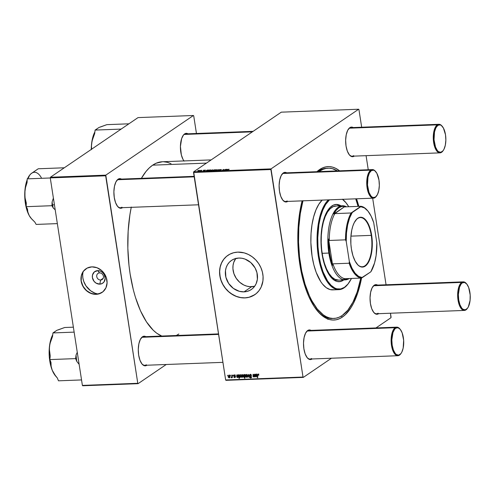 <?xml version="1.0" encoding="UTF-8"?>
<svg xmlns="http://www.w3.org/2000/svg" width="495" height="495" viewBox="0 0 495 495"><rect width="100%" height="100%" fill="white"/><g stroke="black" fill="none" stroke-linecap="round" stroke-linejoin="round"><path stroke-width="0.74" d="M235.75 258.495A17.603 15.339 -124.2 0 0 235.391 276.971A17.603 15.339 -124.2 0 0 251.602 286.716L244.041 291.864A17.603 15.339 55.8 0 1 226.691 279.724A17.603 15.339 55.8 0 1 231.518 260.407A17.603 15.339 55.8 0 1 238.807 258.056L241.95 258.26L245.081 259.108L250.798 262.579L255.086 267.931L256.961 272.702L257.375 279.291L256.076 283.852L254.498 286.487L252.419 288.678L249.913 290.348L247.085 291.425L244.041 291.864L239.32 291.314L233.374 288.412L228.659 283.462L225.881 277.212L225.472 270.629L226.19 267.523L227.49 264.701L229.327 262.27L231.629 260.333L234.308 258.953L238.807 258.056A17.603 15.339 55.8 0 1 256.156 270.196A17.603 15.339 55.8 0 1 251.324 289.507A17.603 15.339 55.8 0 1 244.041 291.864L251.602 286.716A17.603 15.339 -124.2 0 0 254.659 286.271L250.031 286.698L246.881 286.166L243.806 285.009L239.611 282.193L236.22 278.314L233.925 273.704L232.928 268.754L233.034 265.481L233.751 262.375L235.911 258.285M227.972 255.29A23.828 20.759 -124.2 0 0 221.488 281.438A23.828 20.759 -124.2 0 0 244.963 297.848L244.883 297.903A23.828 20.759 55.8 0 1 221.389 281.469A23.828 20.759 55.8 0 1 227.929 255.321A23.828 20.759 55.8 0 1 237.792 252.128L244.184 252.877L248.342 254.449L252.233 256.806L255.698 259.869L258.619 263.513L260.871 267.597L262.375 271.965L263.068 276.451L262.932 280.882L261.174 287.057L259.04 290.627L256.224 293.597L252.834 295.849L249.004 297.303L244.883 297.903L240.62 297.625L236.387 296.474L230.441 293.226L226.976 290.169L224.056 286.525L221.803 282.441L220.3 278.072L219.57 271.353L220.126 267.009L221.5 262.981L223.635 259.411L226.45 256.441L229.841 254.183L233.671 252.728L237.792 252.128A23.828 20.759 55.8 0 1 261.28 268.568A23.828 20.759 55.8 0 1 254.746 294.717A23.828 20.759 55.8 0 1 244.883 297.903L244.963 297.848A23.828 20.759 -124.2 0 0 254.789 294.686L249.09 297.248L244.963 297.848L240.706 297.563L236.474 296.412L232.427 294.438L228.733 291.716L225.522 288.35L222.923 284.47L221.036 280.226L219.935 275.771L219.656 271.291L220.213 266.954L221.587 262.919L223.721 259.349L226.537 256.379M145.282 337.175A14.299 6.157 87.8 0 0 142.077 337.293L142.473 336.767A14.825 6.386 -92.2 0 1 145.827 336.656M146.885 365.248L146.91 365.23A14.825 6.386 -92.2 0 1 146.885 365.248A14.825 6.386 -92.2 0 1 142.127 364.141A14.825 6.386 -92.2 0 1 138.297 351.252A14.825 6.386 -92.2 0 1 141.143 338.104A14.825 6.386 -92.2 0 1 142.473 336.767L140.339 339.415L138.866 343.833L138.278 349.34L138.668 355.101L139.967 360.242L141.985 363.974L144.416 365.731L146.885 365.248M120.891 179.611A14.299 6.157 87.8 0 0 117.686 179.735L118.082 179.209A14.825 6.386 -92.2 0 1 121.436 179.097M122.494 207.69L122.519 207.671A14.825 6.386 -92.2 0 1 122.494 207.69L122.494 207.69A14.825 6.386 -92.2 0 1 117.736 206.582A14.825 6.386 -92.2 0 1 113.906 193.687A14.825 6.386 -92.2 0 1 116.752 180.545A14.825 6.386 -92.2 0 1 118.082 179.209L115.948 181.857L114.475 186.275L113.887 191.782L114.277 197.542L115.576 202.678L117.593 206.409L120.025 208.172L122.494 207.69M187.426 134.318A14.299 6.157 87.8 0 0 184.22 134.442L184.616 133.916A14.825 6.386 -92.2 0 1 187.97 133.805M377.042 285.615A14.299 6.157 87.8 0 0 373.836 285.739L374.239 285.213A14.825 6.386 -92.2 0 1 377.592 285.101M378.644 313.694L378.675 313.675A14.825 6.386 -92.2 0 1 378.644 313.694A14.825 6.386 -92.2 0 1 373.892 312.586A14.825 6.386 -92.2 0 1 370.062 299.692A14.825 6.386 -92.2 0 1 372.902 286.549A14.825 6.386 -92.2 0 1 374.239 285.213L372.104 287.861L370.631 292.279L370.043 297.786L370.427 303.546L371.726 308.682L373.75 312.419L376.175 314.177L378.644 313.694M310.507 330.907A14.299 6.157 87.8 0 0 307.302 331.031L307.704 330.505A14.825 6.386 -92.2 0 1 311.058 330.394M312.11 358.986L312.141 358.968A14.825 6.386 -92.2 0 1 312.11 358.986A14.825 6.386 -92.2 0 1 307.358 357.879A14.825 6.386 -92.2 0 1 303.528 344.984A14.825 6.386 -92.2 0 1 306.368 331.842A14.825 6.386 -92.2 0 1 307.704 330.505L305.57 333.154L304.097 337.571L303.509 343.078L303.893 348.839L305.192 353.975L307.216 357.706L309.641 359.469L312.11 358.986M286.116 173.349A14.299 6.157 87.8 0 0 282.911 173.467L283.313 172.941A14.825 6.386 -92.2 0 1 286.661 172.835M287.719 201.422L287.744 201.403A14.825 6.386 -92.2 0 1 287.719 201.422A14.825 6.386 -92.2 0 1 282.967 200.32A14.825 6.386 -92.2 0 1 279.137 187.426A14.825 6.386 -92.2 0 1 281.977 174.277A14.825 6.386 -92.2 0 1 283.313 172.941L281.179 175.595L279.706 180.007L279.118 185.514L279.502 191.274L280.801 196.416L282.824 200.147L285.25 201.904L287.719 201.422M352.65 128.056A14.299 6.157 87.8 0 0 349.445 128.18L349.847 127.654A14.825 6.386 -92.2 0 1 353.195 127.543M354.253 156.135L354.284 156.117A14.825 6.386 -92.2 0 1 354.253 156.135A14.825 6.386 -92.2 0 1 349.501 155.028A14.825 6.386 -92.2 0 1 345.671 142.133A14.825 6.386 -92.2 0 1 348.511 128.985A14.825 6.386 -92.2 0 1 349.847 127.654L347.713 130.303L346.24 134.714L345.652 140.221L346.036 145.988L347.335 151.124L349.359 154.855L351.784 156.612L354.253 156.135M353.56 127.778L351.06 127.128L349.445 128.18A14.299 6.157 87.8 0 0 348.338 129.238A14.299 6.157 -92.2 0 1 349.445 128.18A14.299 6.157 -92.2 0 1 351.029 127.623L438.898 124.294A14.299 6.157 -92.2 0 1 442.091 126.145A14.299 6.157 87.8 0 0 441.899 125.916A14.299 6.157 87.8 0 0 437.314 124.845L437.871 125.34A13.767 5.928 -92.2 0 1 442.282 126.361A13.767 5.928 -92.2 0 1 445.84 138.334A13.767 5.928 -92.2 0 1 443.198 150.542A13.767 5.928 -92.2 0 1 441.961 151.786L441.565 152.311A14.299 6.157 87.8 0 0 442.852 151.025L443.198 150.542M377.951 285.337L375.451 284.687L373.836 285.739A14.299 6.157 87.8 0 0 372.729 286.797A14.299 6.157 -92.2 0 1 373.836 285.739A14.299 6.157 -92.2 0 1 375.42 285.182L463.289 281.853A14.299 6.157 -92.2 0 1 466.482 283.709A14.299 6.157 87.8 0 0 466.29 283.474A14.299 6.157 87.8 0 0 461.705 282.41L462.262 282.899A13.767 5.928 -92.2 0 1 466.674 283.926A13.767 5.928 -92.2 0 1 470.231 295.899A13.767 5.928 -92.2 0 1 467.596 308.107A13.767 5.928 -92.2 0 1 466.352 309.344L465.956 309.87A14.299 6.157 87.8 0 0 467.243 308.583L467.596 308.107M311.417 330.629L308.917 329.979L307.302 331.031A14.299 6.157 -92.2 0 1 308.886 330.474L396.755 327.146A14.299 6.157 -92.2 0 1 399.948 329.002A14.299 6.157 87.8 0 0 399.756 328.767A14.299 6.157 87.8 0 0 395.171 327.696A14.299 6.157 87.8 0 0 391.496 345.38A14.299 6.157 87.8 0 0 399.422 355.163L399.818 354.637A13.767 5.928 -92.2 0 1 392.189 345.213A13.767 5.928 -92.2 0 1 395.728 328.191L395.171 327.696L307.302 331.031A14.299 6.157 87.8 0 0 306.195 332.089A14.299 6.157 -92.2 0 1 307.302 331.031L395.171 327.696A14.299 6.157 -92.2 0 1 396.755 327.146M287.026 173.071L284.526 172.415L282.911 173.467A14.299 6.157 -92.2 0 1 284.495 172.916L372.364 169.587A14.299 6.157 -92.2 0 1 375.557 171.437A14.299 6.157 87.8 0 0 375.365 171.202A14.299 6.157 87.8 0 0 370.78 170.138A14.299 6.157 87.8 0 0 367.104 187.815A14.299 6.157 87.8 0 0 375.031 197.604L375.427 197.078A13.767 5.928 -92.2 0 1 367.797 187.654A13.767 5.928 -92.2 0 1 371.337 170.626L370.78 170.138L282.911 173.467A14.299 6.157 87.8 0 0 281.803 174.525A14.299 6.157 -92.2 0 1 282.911 173.467L370.78 170.138A14.299 6.157 -92.2 0 1 372.364 169.587M327.412 168.232A75.191 32.379 87.8 0 0 318.365 171.152L319.56 169.575A76.775 33.066 -92.2 0 1 339.589 170.825L335.591 168.288L332.349 167.075L329.095 166.592L325.858 166.852L322.672 167.848L319.56 169.575L316.565 172.006M342.392 317.066L341.296 316.095L342.392 317.066L345.392 314.628L350.943 307.735L353.442 303.336L357.774 292.861L361.573 277.918A76.775 33.066 -92.2 0 1 342.392 317.066A76.775 33.066 -92.2 0 1 317.771 311.343A76.775 33.066 -92.2 0 1 302.111 200.859L299.661 212.918L298.132 227.248L297.866 242.197L298.207 249.721L298.869 257.183L301.108 271.644L302.662 278.493L306.578 291.122L308.899 296.777L314.146 306.485L320.048 313.774L323.167 316.41L326.366 318.347L329.608 319.56L332.863 320.042L336.099 319.782L339.285 318.786L342.392 317.066M356.549 198.798A76.775 33.066 -92.2 0 1 358.825 206.347L356.549 198.798M316.905 171.685A76.775 33.066 -92.2 0 1 319.56 169.575L318.365 171.152A75.191 32.379 -92.2 0 1 326.7 168.238L328.129 168.182A75.191 32.379 -92.2 0 1 337.404 170.911L332.318 168.653L329.132 168.182L325.964 168.436L322.839 169.414L319.801 171.097L318.365 171.152A75.191 32.379 87.8 0 0 317.654 171.66A75.191 32.379 -92.2 0 1 318.365 171.152L319.801 171.097A75.191 32.379 -92.2 0 1 328.129 168.182M211.167 159.904L162.422 161.747A87.893 37.855 87.8 0 0 152.683 165.157A87.893 37.855 87.8 0 0 141.391 178.342L145.976 171.511L149.249 167.941L152.683 165.157L206.44 163.121L152.683 165.157L156.241 163.183L162.459 161.747M131.237 207.337A87.893 37.855 87.8 0 0 161.754 336.055L156.81 333.265L153.24 330.239L146.483 321.899L140.469 310.786L135.426 297.316L133.334 289.853L130.098 273.853L128.991 265.456L127.84 248.298L128.149 231.19L129.9 214.781L131.299 207.046M121.795 179.332L119.301 178.683L117.686 179.735A14.299 6.157 87.8 0 0 116.573 180.793A14.299 6.157 -92.2 0 1 117.686 179.735A14.299 6.157 -92.2 0 1 119.27 179.178L194.127 176.344M188.329 134.04L185.835 133.39L184.22 134.442A14.299 6.157 87.8 0 0 183.107 135.5A14.299 6.157 -92.2 0 1 184.22 134.442A14.299 6.157 -92.2 0 1 185.804 133.885L253.131 131.336M146.186 336.891L143.692 336.241L142.077 337.293A14.299 6.157 87.8 0 0 140.964 338.351A14.299 6.157 -92.2 0 1 142.077 337.293A14.299 6.157 -92.2 0 1 143.661 336.742L218.518 333.902M99.551 272.906A3.706 3.23 -124.2 0 0 96.76 276.594A3.706 3.23 -124.2 0 0 100.652 280.028L99.798 284.142A7.029 6.126 55.8 0 1 92.41 277.627A7.029 6.126 55.8 0 1 97.707 270.629L99.551 272.906A3.706 3.23 55.8 0 1 103.201 275.468A3.706 3.23 55.8 0 1 102.187 279.533A3.706 3.23 55.8 0 1 100.652 280.028A3.706 3.23 55.8 0 1 96.995 277.472A3.706 3.23 55.8 0 1 98.016 273.401A3.706 3.23 55.8 0 1 99.551 272.906L97.707 270.629L100.213 271.056L102.496 272.442L104.21 274.577L105.175 278.468L103.975 281.989L102.143 283.536L99.798 284.142L96.098 283.134L94.062 281.339L92.41 277.627L92.491 275.022L94.359 271.904L97.707 270.629A7.029 6.126 55.8 0 1 105.095 277.144A7.029 6.126 55.8 0 1 99.798 284.142L100.652 280.028L103.208 278.283L100.652 280.028A3.706 3.23 -124.2 0 0 103.443 276.34A3.706 3.23 -124.2 0 0 99.551 272.906M82.993 271.891A17.603 15.339 -124.2 0 0 98.084 294.061M86.019 268.76L86.025 268.754A14.299 12.455 -124.2 0 0 82.151 284.433A14.299 12.455 -124.2 0 0 96.24 294.278L96.154 294.333A14.299 12.455 55.8 0 1 82.059 284.47A14.299 12.455 55.8 0 1 85.982 268.785A14.299 12.455 55.8 0 1 91.903 266.873L96.995 267.727L101.642 270.548L103.566 272.566L106.258 277.441L107.087 282.8L105.93 287.824L102.96 291.747L98.629 293.974L93.598 294.166L88.63 292.291L84.484 288.635L81.793 283.759L81.131 281.092L81.304 275.802L83.408 271.235L87.126 268.104L91.903 266.873A14.299 12.455 55.8 0 1 105.992 276.73A14.299 12.455 55.8 0 1 102.069 292.421A14.299 12.455 55.8 0 1 96.154 294.333L96.24 294.278A14.299 12.455 -124.2 0 0 102.131 292.384L102.106 292.397M391.069 317.103L390.468 313.23L390.932 317.753L375.977 327.931L390.932 317.753L391.069 317.103M386.063 284.78L372.661 198.186L386.063 284.78M368.255 169.742L366.077 155.665L368.255 169.742M361.672 127.221L358.943 109.593L361.672 127.221M271.025 168.882L358.652 109.234L281.29 112.167L193.663 171.815L271.025 168.882L358.652 109.234L358.943 109.593L358.652 109.234L281.29 112.167L193.663 171.815L271.025 168.882L270.889 169.537L193.526 172.47L225.652 379.974L303.014 377.042L271.025 168.882M205.122 170.125L205.666 170.268L204.386 170.323L204.701 170.732L203.303 170.868L204.454 170.695L203.921 170.441L204.472 170.2L205.122 170.125L203.983 170.373L204.454 170.695L203.327 170.707L203.785 170.905L204.825 170.664L204.342 170.348L205.58 170.348M207.349 170.051L208.847 170.076L206.65 170.794L206.26 170.664L207.349 170.051L206.31 170.626L206.786 170.787L208.76 170.187L207.349 170.051M210.746 170.348L212.992 169.909L211.662 170.565L210.746 170.348L211.099 170.626L212.893 170.113L210.746 170.348L211.099 170.626M228.709 169.228L229.16 169.309L228.894 169.525L225.955 170.311L227.985 169.346L225.955 170.311L229.061 169.432M214.941 169.89L213.104 170.8L213.834 170.435L212.862 170.299L214.941 169.841L212.899 170.274L213.834 170.435L213.456 170.787L215.523 169.742L214.57 169.766M216.439 170.41L219.062 169.606L218.301 170.342L218.635 169.736L216.439 170.41L218.635 169.736L218.301 170.342L219.062 169.606L216.439 170.41M221.5 169.828L220.176 169.717L219.805 169.927L220.479 170.305L218.604 170.528L220.108 170.329L219.378 169.995L220.114 169.63L221.5 169.828L220.974 169.525L219.489 169.865L219.724 170.125L221.5 169.828L220.974 169.525M197.734 170.552L198.377 170.391L197.734 170.552M214.997 170.187L217.249 169.748L215.919 170.404L214.997 170.187L215.35 170.466L217.15 169.946L214.997 170.187L215.35 170.466M225.671 169.358L227.168 169.383L224.971 170.101L224.582 169.971L225.671 169.358L224.631 169.927L225.107 170.094L227.081 169.494L225.671 169.358M224.285 169.736L222.478 170.119L223.728 169.432L222.886 170.063L224.285 169.736L223.053 170.082L223.728 169.432L222.806 170.181L224.285 169.736M209.657 169.964L210.864 169.952L210.616 170.286L207.591 171.01L209.657 169.964L207.591 171.01L210.759 170.2L209.657 169.964M197.938 170.831L200.184 170.398L199.027 171.016L197.938 170.831L198.291 171.109L200.085 170.596L197.938 170.831L198.291 171.109M200.945 170.435L201.589 170.274L200.945 170.435M201.966 170.54L200.382 171.004L201.966 170.54M203.29 170.342L203.934 170.181L203.29 170.342M234.438 374.987L233.733 375.773L234.098 375.519L233.733 375.773L233.98 376.231L234.859 376.336L234.537 376.559L235.137 376.584L234.927 376.986L235.23 376.775L234.618 377.357L233.739 376.924L234.649 377.679L235.243 377.277L234.649 377.679L235.267 376.912L234.079 375.73L234.853 375.055L234.475 375.315L235.41 375.884L234.438 374.987L235.014 375.142L235.41 375.884L234.605 375.321L234.073 375.643L235.236 376.782L234.859 377.648L233.776 377.085L234.933 377.06L233.788 375.965L233.813 375.315L234.438 374.987L233.993 375.117M237.656 377.567L238.472 376.745L237.637 377.239L237.136 376.559L238.51 375.587L237.773 374.864L237.142 375.26L237.711 374.87L237.142 375.26L236.697 374.95L237.142 375.26L237.909 374.87L238.435 375.309L238.33 376.231L237.124 376.714L237.557 377.239L238.472 376.745L238.355 377.147L237.371 377.536L236.82 377.066L236.697 374.95L236.783 376.918L238.12 377.425M241.962 377.4L242.68 376.912L241.962 377.4L242.81 375.711L241.82 374.709L240.985 376.349L241.634 374.74L242.705 375.334L242.729 376.8L241.777 377.388L241.022 376.546L241.962 377.4L242.389 377.27M258.025 374.096L257.363 375.123L257.734 374.87L257.363 375.123L257.357 377.747L257.703 377.735L257.716 375.198L258.495 374.22L258.068 374.511L258.805 374.715L258.514 375.241L258.854 375.179L258.025 374.096L258.854 375.099L258.514 375.241L258.223 374.536L257.777 374.703L257.703 377.735L257.357 377.747L257.388 374.764L258.025 374.096L257.691 374.195M245.371 376.398L243.992 377.326L244.864 376.751L244.505 378.236L244.858 378.223L244.87 374.641L244.555 375.123L244.87 374.641L244.858 378.223L244.505 378.236L244.518 376.986L243.825 377.308L243.243 376.658L243.416 374.894L243.998 374.635L244.555 375.123L243.602 374.734M247.277 377.153L247.983 374.523L248.41 374.505L249.146 377.085L248.793 377.097L248.212 374.913L247.655 377.14L247.277 377.153L247.655 377.14L248.212 374.913L248.793 377.097L249.146 377.085L248.41 374.505L247.983 374.523L247.277 377.153L247.729 376.85L247.277 377.153M250.297 374.387L249.412 375.476L249.752 375.241L249.412 375.476L250.222 376.447L250.637 376.163L250.222 376.447L251.361 376.899L250.563 377.636L249.48 377.054L250.612 378.05L251.38 377.53L250.612 378.05L251.404 377.072L249.752 375.427L250.829 374.474L250.34 374.808L251.299 374.888L251.175 375.612L251.516 375.557L250.495 374.808L249.746 375.358L251.293 376.732L250.965 377.982L249.61 377.456L249.468 376.98L250.433 377.629L251.064 377.159L249.672 376.082L249.4 375.154L250.297 374.387L251.398 375.092L251.516 375.557L250.297 374.387L249.765 374.548M227.372 375.816L227.725 375.29L227.372 375.816M246.219 377.239L246.937 376.751L246.219 377.239L247.061 375.55L246.077 374.548L245.242 376.188L245.328 375.136L245.947 374.56L246.962 375.173L246.98 376.639L246.034 377.227L245.279 376.386L246.219 377.239L246.64 377.11M255.977 376.868L256.787 376.052L255.952 376.546L255.457 375.866L256.831 374.888L256.094 374.171L255.463 374.56L256.033 374.171L255.463 374.56L255.018 374.257L256.682 374.486L256.651 375.538L255.457 375.866L255.872 376.546L256.787 376.052L255.835 376.868L255.117 376.293L255.018 374.257L255.104 376.219L256.441 376.732M254.325 375.488L254.331 374.282L254.684 374.269L254.671 376.874L254.319 376.447L253.254 376.788L253.069 374.331L253.421 374.319L253.514 376.546L254.102 376.441L254.325 375.488L253.731 376.627L253.421 374.319L253.069 374.331L253.063 376.349L253.669 376.955L254.319 376.447L254.671 376.874L254.684 374.269L254.331 374.282L254.325 375.488L254.678 375.253L254.325 375.488M239.976 377.475L240.502 377.116L239.976 377.475L240.681 375.81L239.883 374.783L239.351 375.21L239.976 374.789L239.351 375.21L239.005 374.864L239.351 375.21L240.273 374.932L240.712 376.336L240.205 377.413L239.363 377.066L239.345 378.434L238.992 378.446L239.005 374.864L238.992 378.446L239.345 378.434L239.363 377.066L240.261 377.382M229.16 377.889L229.872 377.4L229.16 377.889L230.002 376.194L229.018 375.198L228.176 376.837L228.826 375.222L229.81 375.643L229.996 377.029L229.222 377.883L228.275 377.221L228.176 376.837L229.16 377.889L229.581 377.759M230.583 375.693L230.936 375.167L230.583 375.693M231.45 377.803L232.273 376.961L231.914 377.735L232.266 377.722L232.279 375.117L231.926 375.13L231.908 376.175L232.273 375.922L231.908 376.175L231.926 375.13L232.279 375.117L232.266 377.722L231.92 377.196L231.196 377.716L231.908 376.175L231.27 377.308L231.604 377.747M232.928 375.606L233.281 375.08L232.928 375.606M225.943 380.333L303.305 377.4L331.464 358.232L303.305 377.4L303.014 377.042L270.889 169.537L193.526 172.47L193.663 171.815L225.652 379.974L225.943 380.333L225.652 379.974L303.014 377.042L303.305 377.4L225.943 380.333M196.447 133.483L193.718 115.861L196.447 133.483M138.031 117.6L50.403 177.247L105.8 175.143L193.421 115.496L138.031 117.6L193.421 115.496L193.718 115.861L193.421 115.496L105.8 175.143L105.664 175.799L50.267 177.897L82.393 385.407L137.783 383.303L105.8 175.143L50.403 177.247L138.031 117.6M82.684 385.766L138.08 383.668L166.24 364.499L138.08 383.668L137.783 383.303L105.664 175.799L50.267 177.897L82.393 385.407L82.684 385.766L82.393 385.407L137.783 383.303L138.08 383.668L82.684 385.766M183.979 160.931A14.825 6.386 -92.2 0 1 180.428 148.03A14.825 6.386 -92.2 0 1 183.286 135.253A14.825 6.386 -92.2 0 1 184.616 133.916L183.484 134.987L181.646 138.588L180.421 146.489L181.356 154.947L183.045 159.47L184.128 161.123M176.288 335.505L178.819 334.007M171.029 163.684L167.316 162.298L163.591 161.747M83.086 271.47L82.671 274.675L82.875 277.986L83.692 281.271L85.988 285.887L90.703 290.837L95.096 293.232L98.22 294.086M101.011 293.046L96.24 294.278L91.142 293.417L86.501 290.602L83.011 286.252L81.217 281.03L81.384 275.74L83.494 271.18L85.183 269.398M146.328 364.759A14.299 6.157 -92.2 0 1 144.744 365.31A14.299 6.157 -92.2 0 1 141.935 363.912A14.299 6.157 87.8 0 0 146.328 364.759M121.937 207.195A14.299 6.157 -92.2 0 1 120.353 207.751A14.299 6.157 -92.2 0 1 117.544 206.347A14.299 6.157 87.8 0 0 121.937 207.195M333.791 318.452L332.393 318.508A75.191 32.379 -92.2 0 1 317.19 310.65A75.191 32.379 87.8 0 0 333.11 318.458M287.162 200.933A14.299 6.157 -92.2 0 1 285.578 201.49A14.299 6.157 -92.2 0 1 282.769 200.085A14.299 6.157 87.8 0 0 287.162 200.933M311.553 358.491A14.299 6.157 -92.2 0 1 309.969 359.048A14.299 6.157 -92.2 0 1 307.16 357.644A14.299 6.157 87.8 0 0 311.553 358.491M378.087 313.205A14.299 6.157 -92.2 0 1 376.503 313.756A14.299 6.157 -92.2 0 1 373.694 312.351A14.299 6.157 87.8 0 0 378.087 313.205M353.696 155.64A14.299 6.157 -92.2 0 1 352.112 156.197A14.299 6.157 -92.2 0 1 349.303 154.793A14.299 6.157 87.8 0 0 353.696 155.64M327.727 318.966L328.185 319.343M328.946 319.226L328.569 319.306M328.321 319.25L328.129 318.91M327.331 319.089L327.059 318.656M249.752 375.427L250.34 374.808M250.748 375.148L251.293 375.482M250.612 378.05L251.107 377.902M250.68 376.423L251.423 377.048M251.058 377.103L250.563 377.636M250.253 374.715L250.303 374.387M250.346 374.276L250.253 374.783M246.077 374.548L245.669 374.684M246.72 375.6L246.182 376.918L245.588 376.175L246.126 374.87L246.473 374.635L246.126 374.87L246.72 375.6L247.03 375.389L246.72 375.6L246.244 374.882L245.749 375.117L245.947 376.85L246.621 376.596L246.72 375.6M247.271 376.256L246.182 376.918M246.77 374.362L246.126 374.87M243.893 374.628L243.163 376.305L243.49 376.082L243.163 376.305L243.992 377.326L244.518 376.986M243.992 377.326L244.592 376.689M244.524 376.652L244.889 376.738M245.075 376.355L244.054 376.998L244.524 375.717L244.524 376.212L244.864 375.983L244.054 376.998L243.509 376.287L243.973 374.956L244.27 374.752L243.973 374.956L244.511 375.618L244.864 375.377L244.524 375.717L244.864 375.482L244.524 375.717L243.973 374.956M244.369 375.699L244.914 376.41M258.749 373.985L258.068 374.511M256.094 374.171L255.463 374.56M256.033 375.755L256.583 375.594M256.435 376.014L255.952 376.546M255.445 375.99L255.104 376.219L255.445 375.99M255.463 375.482L255.086 375.742L255.463 375.482M255.606 374.764L255.123 375.092L255.606 374.764M255.42 374.387L255.111 374.597L255.42 374.387M256.633 373.997L255.618 374.746L255.463 375.538L256.41 374.239L256.033 374.498L256.781 374.696L255.884 375.433M256.323 374.956L256.744 374.845M254.671 376.646L254.319 376.887L254.671 376.646M254.671 376.212L254.319 376.447L254.671 376.212M253.669 376.955L254.319 376.447M253.403 376.12L253.063 376.349L253.403 376.12M253.403 375.662L253.05 375.903L253.403 375.662M254.845 375.965L253.731 376.627M241.82 374.709L241.418 374.845M242.47 375.761L241.931 377.079L241.331 376.336L241.869 375.031L242.222 374.795L241.869 375.031L242.47 375.761L242.779 375.55L242.47 375.761L241.987 375.043L241.492 375.278L241.69 377.011L242.364 376.757L242.47 375.761M243.02 376.417L241.931 377.079M242.519 374.523L241.869 375.031M239.883 374.783L239.351 375.21M240.836 376.893L240.224 376.485M239.462 375.445L239.815 375.111L239.363 377.066L239.852 377.153L239.382 376.503L239.462 375.445L240.18 374.864L239.815 375.111L240.403 375.068L240.335 375.798L240.638 375.587L239.902 377.153M239.345 378.205L238.992 378.446L239.345 378.205M240.663 375.686L240.347 375.903L240.663 375.686M237.773 374.864L237.142 375.26M237.711 376.447L238.262 376.287M238.114 376.707L237.637 377.239M237.13 376.683L236.783 376.918L237.13 376.683M237.148 376.175L236.765 376.435L237.148 376.175M237.284 375.457L236.802 375.792L237.284 375.457M237.099 375.08L236.789 375.29L237.099 375.08M238.312 374.696L237.297 375.439L237.142 376.237L238.095 374.932L237.718 375.191L238.466 375.396L237.563 376.126M238.002 375.649L238.423 375.544M234.079 375.73L234.475 375.315M234.649 377.679L235.02 377.567M234.927 376.986L234.618 377.357M234.593 375.185L234.611 374.87M229.018 375.198L228.61 375.334M229.661 376.25L229.123 377.561L228.529 376.825L229.061 375.519L229.414 375.278L229.061 375.519L229.661 376.25L229.971 376.039L229.661 376.25L229.185 375.532L228.684 375.767L228.888 377.499L229.556 377.239L229.661 376.25M230.212 376.899L229.123 377.561M229.711 375.006L229.061 375.519M231.908 377.227L231.196 377.716L231.908 377.227M232.452 376.751L231.462 377.382M220.454 170.07L218.648 170.323L220.523 170.274M218.648 170.323L219.186 170.583M219.372 170.466L219.007 170.299M217.15 169.946L216.754 169.686M216.785 169.971L215.504 170.373M213.376 170.453L214.607 170.039M226.821 169.612L226.778 169.302L226.821 169.612M224.631 169.927L225.107 170.094M226.531 169.401L225.38 169.791L226.735 169.507M212.893 170.113L212.504 169.847M212.528 170.131L211.247 170.534M210.616 170.28L210.561 169.921L210.616 170.28M208.742 170.602L209.113 170.701M209.224 170.608L210.424 170.2M209.088 170.435L210.524 170.101M208.506 170.305L208.457 169.995L208.506 170.305M206.31 170.626L206.786 170.787M206.613 170.794L206.564 170.484L206.613 170.794M208.209 170.094L207.065 170.49L208.414 170.2M203.327 170.707L203.785 170.905M200.085 170.596L199.695 170.329M199.72 170.62L198.439 171.016M244.654 374.43L243.534 375.495L243.602 376.639L244.054 376.998M256.484 374.907L256.033 374.498M240.923 376.516L240.069 377.103L240.335 375.798L239.815 375.111M238.163 375.6L237.718 375.191M216.618 169.779L215.344 170.169M214.465 169.859L213.246 170.261M212.361 169.94L211.093 170.336M199.559 170.422L198.285 170.818M342.936 280.207A38.653 16.644 87.8 0 0 343.307 279.941L341.371 281.08L338.889 281.692A38.653 16.644 87.8 0 0 342.936 280.207M336.235 204.454L340.504 205.864A38.653 16.644 87.8 0 0 335.963 204.454M331.916 205.939A38.653 16.644 -92.2 0 1 336.198 204.441A38.653 16.644 -92.2 0 1 340.981 205.846L336.718 204.441L333.482 205.072L330.406 207.164L326.354 212.85L324.175 218.122L322.511 224.359L321.125 234.977L320.995 242.501L321.496 250.049L322.622 257.326L325.376 267.133L327.82 272.566L330.641 276.866L335.344 280.838L336.971 281.451L340.244 281.562L343.412 280.189A38.653 16.644 -92.2 0 1 339.131 281.692A38.653 16.644 -92.2 0 1 321.366 248.768A38.653 16.644 -92.2 0 1 331.916 205.939M343.79 279.923A38.653 16.644 -92.2 0 1 343.412 280.189L343.79 279.923M348.48 283.4A46.598 20.066 -92.2 0 1 344.112 287.836L344.514 287.31A46.066 19.837 -92.2 0 1 319.232 257.332A46.066 19.837 -92.2 0 1 329.515 199.819L325.685 204.416L322.814 210.035L320.512 216.928L318.873 224.829L317.778 237.885L318 246.906L318.978 255.785L320.673 264.169L323.025 271.749L327.566 280.968L331.106 285.337L334.898 288.084L336.841 288.814L340.739 288.944L344.514 287.31L348.028 283.981L351.45 278.456A46.066 19.837 -92.2 0 1 348.659 283.159A46.066 19.837 -92.2 0 1 344.514 287.31L344.112 287.836A46.598 20.066 -92.2 0 1 338.951 289.643A46.598 20.066 -92.2 0 1 317.79 252.289A46.598 20.066 -92.2 0 1 328.371 199.862A46.598 20.066 87.8 0 0 318.662 258.204A46.598 20.066 87.8 0 0 344.112 287.836A46.598 20.066 87.8 0 0 348.307 283.641L348.659 283.159M322.165 200.098A46.598 20.066 87.8 0 0 311.578 252.524A46.598 20.066 87.8 0 0 332.745 289.878L338.951 289.643M302.99 200.661L300.31 213.549L298.813 227.582L298.547 242.222L299.531 256.899L301.721 271.056L305.038 284.149L309.35 295.67L311.831 300.7L317.32 309.066L323.334 314.9L326.465 316.794L329.639 317.982L332.826 318.452L335.994 318.198L339.112 317.227L342.156 315.538L347.892 310.099L352.978 302.099L357.217 291.833L360.768 278.103A75.191 32.379 -92.2 0 1 342.156 315.538A75.191 32.379 -92.2 0 1 333.828 318.452A75.191 32.379 -92.2 0 1 303.534 278.889A75.191 32.379 -92.2 0 1 302.946 200.828M319.089 171.604A75.191 32.379 -92.2 0 1 319.801 171.097L319.089 171.604M338.574 280.121L338.592 280.121A37.063 15.964 -92.2 0 1 321.558 248.552A37.063 15.964 -92.2 0 1 331.675 207.479A37.063 15.964 -92.2 0 1 335.783 206.044M355.713 198.829A75.191 32.379 -92.2 0 1 358.052 206.378L355.713 198.829M334.088 289.724L330.146 289.587L326.236 287.682L322.511 284.062L320.766 281.655L316.169 272.33L313.793 264.67L312.079 256.181L310.879 242.637L311.046 233.566L311.974 224.872L313.632 216.884L315.959 209.911L318.86 204.225L322.233 200.036M342.515 199.33A46.066 19.837 -92.2 0 1 345.59 202.251L345.201 201.799A46.598 20.066 87.8 0 0 342.701 199.324A46.598 20.066 -92.2 0 1 345.392 202.028M345.59 202.251A46.066 19.837 -92.2 0 1 348.734 206.731L346.03 202.783L342.348 199.207M338.605 280.121L334.96 279.304L331.91 277.095L329.064 273.58L326.527 268.89L324.398 263.21L322.765 256.757L321.682 249.777L321.199 242.544L321.329 235.323L322.066 228.405L323.39 222.057L325.24 216.507L327.548 211.984L330.227 208.655L333.172 206.65L336.278 206.044M56.789 377.388L54.382 374.245L52.247 370.272A24.416 10.513 87.8 0 0 55.477 375.86L57.34 378.019L58.478 380.816L81.545 379.937L58.478 380.816L57.34 378.019L54.382 374.245L52.247 370.272L51.14 366.275L50.973 362.377L49.834 359.587L75.624 358.609L76.762 361.4L76.032 355.101L77.263 352.285L76.032 355.101L75.624 358.609L49.834 359.587L50.243 356.078L49.407 351.32L49.481 346.333A24.416 10.513 87.8 0 0 49.5 358.931L49.896 359.061L49.5 358.931L50.564 364.97L52.247 370.272L51.14 366.275L50.973 362.377L49.834 359.587L50.243 356.078L49.321 348.857L49.908 343.808L52.538 336.433L52.946 332.931L74.145 332.126L52.946 332.931L56.913 330.289L64.697 327.504L73.378 327.176L64.697 327.504L58.261 329.88M76.762 361.4L79.132 364.332L76.762 361.4A26.532 11.428 87.8 0 1 76.032 355.101L75.624 358.609L76.762 361.4M54.493 332.213L52.946 332.931L52.538 336.433L50.57 341.315L49.481 346.333A24.416 10.513 87.8 0 1 52.73 334.769L50.527 340.622L49.481 346.333L49.129 352.576L49.5 358.931A24.416 10.513 87.8 0 0 52.247 370.272L55.675 376.089M54.747 331.761L56.913 330.289M54.951 209.595L53.262 208.036L54.951 209.595M29.564 175.279A24.416 10.513 87.8 0 0 29.459 175.422L28.661 177.532L27.213 178.856L50.28 177.977L27.213 178.856L27.076 182.513L25.486 187.605L24.781 192.84A24.416 10.513 87.8 0 0 29.248 215.622L27.887 212.281L27.479 209.014L26.167 206.681L26.303 203.018L25.097 198.049L24.781 192.84A24.416 10.513 87.8 0 1 27.176 179.765L25.926 183.911L24.985 189.727L24.905 199.207L26.396 208.302L29.248 215.622A24.416 10.513 87.8 0 0 31.086 218.301L34.836 222.088L36.147 224.421L57.346 223.616L36.147 224.421L34.836 222.088L31.637 218.939L29.248 215.622L27.887 212.281L27.479 209.014L26.167 206.681L51.95 205.703L52.093 202.04L53.392 198.099L52.093 202.04A26.532 11.428 87.8 0 0 52.6 205.109A26.532 11.428 87.8 0 0 53.262 208.036A26.532 11.428 -92.2 0 1 52.6 205.109L54.394 204.565L52.6 205.109A26.532 11.428 -92.2 0 1 52.093 202.04L51.95 205.703L26.167 206.681L26.303 203.018L25.097 198.049L24.781 192.84L25.486 187.605L27.076 182.513L27.213 178.856L28.661 177.532L29.261 175.756L30.82 173.887L38.245 168.77L64.028 167.793L38.245 168.77L32.101 172.941M64.102 167.923L63.286 168.473L64.102 167.923M51.95 205.703L53.262 208.036L51.95 205.703M29.607 175.224L27.776 178.336A24.416 10.513 87.8 0 1 29.459 175.422M31.637 218.939L29.248 215.622L31.105 218.326M29.904 174.834L30.82 173.887A24.416 10.513 87.8 0 1 41.326 177.717M128.898 123.812L106.84 124.647L128.898 123.812M91.272 149.719L91.625 143.476A24.416 10.513 87.8 0 1 94.873 131.917L93.431 135.246L92.064 140.531L91.457 146.006L91.625 149.187L91.457 146.006L92.051 140.951L94.681 133.582L95.09 130.08L120.879 129.102L121.671 128.731L120.879 129.102L95.09 130.08L99.056 127.438L106.84 124.647L100.405 127.029M96.636 129.362L95.09 130.08L94.681 133.582L92.714 138.464L91.625 143.476A24.416 10.513 87.8 0 0 91.272 149.422M96.89 128.904L99.056 127.438M218.598 334.391L142.077 337.293L218.598 334.391M400.882 353.628A14.299 6.157 -92.2 0 1 399.422 355.163A14.299 6.157 -92.2 0 1 397.838 355.719A14.299 6.157 -92.2 0 1 391.267 343.542A14.299 6.157 -92.2 0 1 395.171 327.696L395.728 328.191L398.017 327.739L400.276 329.373L402.15 332.838L403.648 340.263L403.171 348.078L401.804 352.174L400.87 353.64L398.692 355.125L396.371 354.519L395.27 353.449L393.395 349.984L392.189 345.213L391.83 339.867L392.968 332.529L394.676 329.187L395.728 328.191A13.767 5.928 -92.2 0 1 400.139 329.218A13.767 5.928 -92.2 0 1 403.697 341.191A13.767 5.928 -92.2 0 1 401.061 353.393A13.767 5.928 -92.2 0 1 399.818 354.637L399.422 355.163A14.299 6.157 87.8 0 0 400.709 353.875L401.061 353.393M194.207 176.833L117.686 179.735L194.207 176.833M376.491 196.063A14.299 6.157 -92.2 0 1 375.031 197.604A14.299 6.157 -92.2 0 1 373.447 198.155A14.299 6.157 -92.2 0 1 366.875 185.978A14.299 6.157 -92.2 0 1 370.78 170.138L371.337 170.626L369.35 173.089L367.983 177.191L367.507 185L369.004 192.425L370.879 195.89L371.98 196.96L373.137 197.524L375.427 197.078L377.413 194.615L378.78 190.513L379.325 185.402L378.966 180.05L376.887 173.343L374.783 170.744L373.626 170.181L371.337 170.626A13.767 5.928 -92.2 0 1 375.748 171.654A13.767 5.928 -92.2 0 1 379.306 183.626A13.767 5.928 -92.2 0 1 376.664 195.834A13.767 5.928 -92.2 0 1 375.427 197.078L375.031 197.604A14.299 6.157 87.8 0 0 376.318 196.311L376.664 195.834M467.416 308.336A14.299 6.157 -92.2 0 1 465.956 309.87A14.299 6.157 -92.2 0 1 464.372 310.427A14.299 6.157 -92.2 0 1 457.801 298.25A14.299 6.157 -92.2 0 1 461.705 282.41L373.836 285.739L461.705 282.41A14.299 6.157 -92.2 0 1 463.289 281.853M462.262 282.899L461.21 283.895L459.502 287.236L458.364 294.575L458.723 299.921L459.929 304.691L461.804 308.162L462.905 309.226L465.226 309.833L467.404 308.348L468.338 306.881L470.089 300.31L470.182 294.971L468.685 287.552L466.81 284.081L464.551 282.453L462.262 282.899L461.705 282.41A14.299 6.157 87.8 0 0 458.03 300.088A14.299 6.157 87.8 0 0 465.956 309.87L466.352 309.344A13.767 5.928 -92.2 0 1 458.723 299.921A13.767 5.928 -92.2 0 1 462.262 282.899M443.025 150.771A14.299 6.157 -92.2 0 1 441.565 152.311A14.299 6.157 -92.2 0 1 439.981 152.862A14.299 6.157 -92.2 0 1 433.41 140.685A14.299 6.157 -92.2 0 1 437.314 124.845L349.445 128.18L437.314 124.845A14.299 6.157 -92.2 0 1 438.898 124.294M184.22 134.442L252.357 131.856L184.22 134.442M437.871 125.34L440.16 124.889L441.317 125.452L443.421 128.056L445.5 134.758L445.859 140.11L445.314 145.221L443.947 149.323L443.013 150.789L440.835 152.274L438.514 151.668L437.413 150.598L435.538 147.133L434.041 139.708L434.517 131.899L435.891 127.797L437.871 125.34L437.314 124.845A14.299 6.157 87.8 0 0 433.639 142.529A14.299 6.157 87.8 0 0 441.565 152.311L441.961 151.786A13.767 5.928 -92.2 0 1 434.332 142.362A13.767 5.928 -92.2 0 1 437.871 125.34M357.136 264.12A24.62 10.605 87.8 0 0 368.596 261.137A24.62 10.605 87.8 0 0 371.238 235.373L371.658 235.274A24.942 10.742 -92.2 0 1 368.936 261.465A24.942 10.742 -92.2 0 1 357.248 264.256A24.942 10.742 -92.2 0 1 351.425 249.047L350.893 244.239L350.868 236.938L351.766 230.088L352.836 226.067L354.241 222.663L356.858 218.994L358.844 217.645L361.987 217.392L365.093 219.273L367.89 223.127L369.468 226.63L371.244 232.959L372.184 240.081L372.209 247.376L371.318 254.226L370.241 258.254L368.026 263.086L366.22 265.326L363.206 266.997L360.044 266.533L357.99 265.048L355.187 261.193L352.935 255.705L351.425 249.047A24.942 10.742 -92.2 0 1 355.589 220.454A24.942 10.742 -92.2 0 1 371.658 235.274L371.238 235.373A24.62 10.605 -92.2 0 1 362.185 266.774A24.62 10.605 -92.2 0 1 357.136 264.12M350.924 236.14L371.238 235.373L350.924 236.14M367.643 210.728L367.259 210.276A36.005 15.506 87.8 0 0 360.96 206.267L360.756 206.712A35.479 15.277 -92.2 0 1 367.643 210.728A35.479 15.277 -92.2 0 1 373.725 222.719L376.844 242.884A35.479 15.277 -92.2 0 1 370.835 271.811L362.321 277.608A35.479 15.277 -92.2 0 1 349.359 261.595L351.945 268.148L355.094 273.178L358.621 276.396L362.321 277.608L361.164 278.085L370.835 271.811L374.567 262.956L376.126 255.451L376.844 242.884L373.725 222.719L371.139 216.167L367.983 211.136L364.456 207.925L360.756 206.712L352.242 212.51L349.588 218.041L347.639 224.99L346.494 232.941L346.234 241.436L349.359 261.595L349.13 263.222A36.005 15.506 87.8 0 0 361.164 278.085L344.928 278.704L361.164 278.085A36.005 15.506 -92.2 0 1 349.13 263.222L332.894 263.835L332.634 265.283L328.575 239.054L329.274 240.465L345.51 239.846L346.234 241.436L349.359 261.595L349.13 263.222L332.894 263.835A36.005 15.506 87.8 0 0 344.928 278.704L343.852 279.131L345.361 279.322L348.659 278.561A36.537 15.735 -92.2 0 1 343.852 279.131L344.928 278.704A36.005 15.506 -92.2 0 1 332.894 263.835L332.634 265.283A36.537 15.735 -92.2 0 1 329.528 252.896L330.833 259.392L332.634 265.283L328.575 239.054L329.528 252.896L328.841 253.063A37.063 15.964 87.8 0 0 349.216 278.537A37.063 15.964 -92.2 0 1 345.275 279.867A37.063 15.964 -92.2 0 1 328.841 253.063L322.152 253.316L328.841 253.063A37.063 15.964 -92.2 0 1 342.466 205.79A37.063 15.964 -92.2 0 1 346.5 206.817A37.063 15.964 87.8 0 0 328.841 253.063L329.528 252.896A36.537 15.735 -92.2 0 1 328.575 239.054L329.274 240.465A36.005 15.506 -92.2 0 1 334.855 213.605L344.848 206.489L344.724 206.885L360.96 206.267L351.091 212.986L334.855 213.605L333.772 214.032A36.537 15.735 -92.2 0 1 344.848 206.489L341.835 206.44L338.914 207.721L336.198 210.282L333.772 214.032L344.848 206.489L344.724 206.885L360.96 206.267A36.005 15.506 -92.2 0 1 367.451 210.505M334.855 213.605A36.005 15.506 87.8 0 0 329.274 240.465L345.51 239.846A36.005 15.506 -92.2 0 1 351.091 212.986L334.855 213.605M355.484 220.597A24.62 10.605 -92.2 0 1 360.323 217.565A24.62 10.605 -92.2 0 1 371.238 235.373A24.62 10.605 87.8 0 0 355.484 220.597M351.091 212.986A36.005 15.506 87.8 0 0 345.51 239.846L346.234 241.436A35.479 15.277 -92.2 0 1 352.242 212.51L351.091 212.986M119.14 207.795L198.532 204.788M348.158 129.467L348.511 128.985M349.111 154.576L349.501 155.028M281.624 174.76L281.977 174.277M282.577 199.869L282.967 200.32M306.015 332.318L306.368 331.842M306.968 357.427L307.358 357.879M372.549 287.026L372.902 286.549M373.502 312.135L373.892 312.586M182.933 135.729L183.286 135.253M116.399 181.022L116.752 180.545M117.352 206.13L117.736 206.582M140.79 338.58L141.143 338.104M141.743 363.695L142.127 364.141M249.956 374.913L250.817 374.331M250.891 377.543L251.751 376.955M256.218 376.466L257.078 375.884M256.33 375.309L257.19 374.727M239.66 375.167L240.521 374.579M237.897 377.159L238.757 376.577M238.015 376.002L238.868 375.42M234.215 375.389L235.076 374.802M234.797 377.301L235.657 376.72M335.721 204.46L336.198 204.441M338.648 281.711L339.131 281.692M54.37 332.269L54.716 331.798M96.513 129.418L96.859 128.948M397.838 355.719L309.969 359.048M222.923 362.346L144.744 365.31M399.756 328.767L400.139 329.218M285.578 201.49L373.447 198.155M375.365 171.202L375.748 171.654M466.29 283.474L466.674 283.926M376.503 313.756L464.372 310.427M441.899 125.916L442.282 126.361M439.981 152.862L352.112 156.197M335.765 206.044L342.466 205.79M334.348 280.281L345.275 279.867"/></g></svg>
